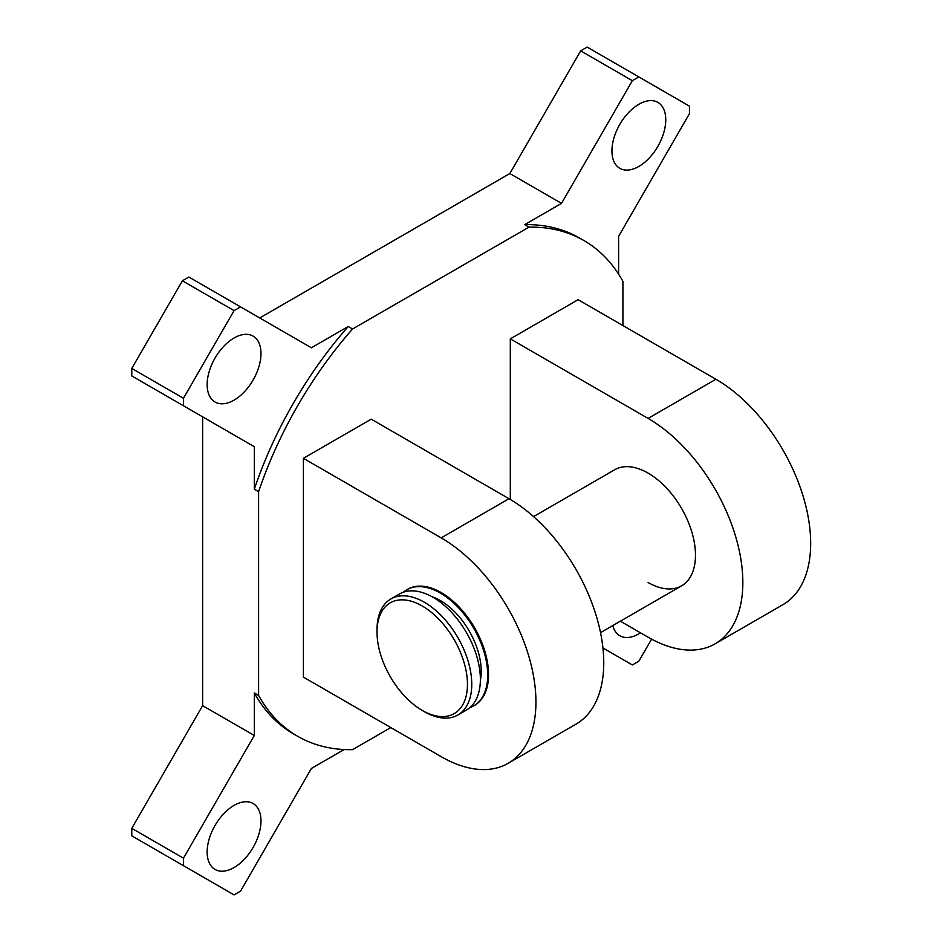 <?xml version="1.0" encoding="UTF-8"?>
<svg xmlns="http://www.w3.org/2000/svg" width="942" height="942" viewBox="0 0 942 942"><rect width="100%" height="100%" fill="white"/><g stroke="black" fill="none" stroke-linecap="round" stroke-linejoin="round"><path stroke-width="1.41" d="M469.964 707.548A66.988 38.681 -120 0 0 473.826 705.782A66.988 38.681 -120 0 0 484.094 652.099A66.988 38.681 -120 0 0 440.326 593.071A66.988 38.681 -120 0 0 406.838 589.751A66.988 38.681 -120 0 0 403.376 592.212M480.361 680.595A57.851 33.406 -120 0 0 481.244 671.387A57.851 33.406 -120 0 0 431.919 596.686M424.395 711.669L422.24 710.421A63.95 36.915 -120 0 0 467.456 684.316A63.95 36.915 -120 0 0 422.24 606A63.95 36.915 -120 0 0 377.024 632.106A63.95 36.915 -120 0 0 422.24 710.421L424.395 711.669A66.988 38.681 60 0 0 457.894 714.978L466.502 710.009A66.988 38.681 -120 0 0 476.77 656.327A66.988 38.681 -120 0 0 433.014 597.299A66.988 38.681 -120 0 0 399.514 593.978L390.906 598.947A66.988 38.681 60 0 1 424.395 602.268A66.988 38.681 60 0 1 468.162 661.308A66.988 38.681 60 0 1 457.894 714.978M377.024 632.106L377.024 629.621A66.988 38.681 60 0 1 390.906 598.947M638.853 166.44A38.057 21.972 120 0 0 663.71 132.893A38.057 21.972 120 0 0 657.881 102.395A38.057 21.972 120 0 0 638.853 104.279A38.057 21.972 120 0 0 613.984 137.826A38.057 21.972 120 0 0 619.812 168.324A38.057 21.972 120 0 0 638.853 166.44M234.063 400.138A38.057 21.972 120 0 0 258.932 366.603A38.057 21.972 120 0 0 253.092 336.106A38.057 21.972 120 0 0 234.063 337.99A38.057 21.972 120 0 0 209.195 371.525A38.057 21.972 120 0 0 215.035 402.022A38.057 21.972 120 0 0 234.063 400.138M234.063 867.547A38.057 21.972 120 0 0 258.932 834.011A38.057 21.972 120 0 0 253.092 803.514A38.057 21.972 120 0 0 234.063 805.398A38.057 21.972 120 0 0 209.195 838.933A38.057 21.972 120 0 0 215.035 869.442A38.057 21.972 120 0 0 234.063 867.547M612.783 625.559A38.057 21.972 120 0 0 619.812 635.732A38.057 21.972 120 0 0 638.853 633.848A38.057 21.972 120 0 0 640.525 632.824M533.537 516.605L614.608 469.799A66.988 38.681 60 0 1 648.108 473.108A66.988 38.681 60 0 1 691.875 532.148A66.988 38.681 60 0 1 681.608 585.83A66.988 38.681 60 0 1 648.108 582.509M406.838 589.751L407.698 589.256A66.988 38.681 60 0 1 441.197 592.577A66.988 38.681 60 0 1 484.953 651.605A66.988 38.681 60 0 1 474.686 705.287L473.826 705.782M602.927 647.966L632.341 664.958L638.853 661.202L651.581 639.135M622.921 325.555L622.921 281.364A286.227 165.25 120 0 0 583.875 240.516A286.227 165.25 120 0 0 528.98 227.14L524.682 224.643L561.514 203.378L632.341 80.694L638.853 76.938L587.172 47.1L580.672 50.856L632.341 80.694M583.875 240.516L579.565 238.032A286.227 165.25 120 0 0 524.682 224.643M618.611 274.169L618.611 236.348L689.45 113.652L689.45 106.152L638.853 76.938M131.786 368.44L182.383 280.798L188.883 277.042L311.402 347.786L348.234 326.521L352.543 329.005A286.227 165.25 120 0 0 258.603 491.7L254.305 489.216L254.305 446.685L183.466 405.778L183.466 398.278L131.786 368.44L131.786 375.952L183.466 405.778M348.234 326.521A286.227 165.25 120 0 0 254.305 489.216M183.466 858.174L183.466 865.686L131.786 835.848L131.786 828.348L183.466 858.174L254.305 735.478L254.305 692.959L258.603 695.443A286.227 165.25 120 0 0 297.648 736.279A286.227 165.25 120 0 0 352.543 749.667L390.812 727.577M254.305 692.959A286.227 165.25 120 0 0 293.339 733.794L297.648 736.279M240.563 306.88L234.063 310.636L183.466 398.278M183.466 865.686L234.063 894.9L240.563 891.144L311.402 768.448L344.148 749.538M620.354 621.178L648.108 637.204A133.976 77.35 -120 0 0 715.096 643.833A133.976 77.35 -120 0 0 735.631 536.481A133.976 77.35 -120 0 0 648.108 418.413L510.305 338.861L510.305 499.472M303.395 458.318L371.219 419.166L509.01 498.718A133.976 77.35 60 0 1 596.545 616.786A133.976 77.35 60 0 1 576.009 724.139L508.185 763.303A133.976 77.35 -120 0 0 528.721 655.938A133.976 77.35 -120 0 0 441.197 537.882L303.395 458.318L303.395 677.11L441.197 756.662A133.976 77.35 -120 0 0 508.185 763.303M510.305 338.861L578.129 299.697L715.932 379.261A133.976 77.35 60 0 1 803.455 497.317A133.976 77.35 60 0 1 782.92 604.682L715.096 643.833M182.383 280.798L234.063 310.636M131.786 828.348L202.624 705.652L202.624 416.847L254.305 446.685M259.733 317.949L509.834 173.552L580.672 50.856M352.543 329.005L528.98 227.14M258.603 695.443L258.603 491.7M202.624 705.652L254.305 735.478M509.834 173.552L561.514 203.378M509.01 498.718L441.197 537.882M648.108 418.413L715.932 379.261M600.525 632.635L681.608 585.83"/></g></svg>
